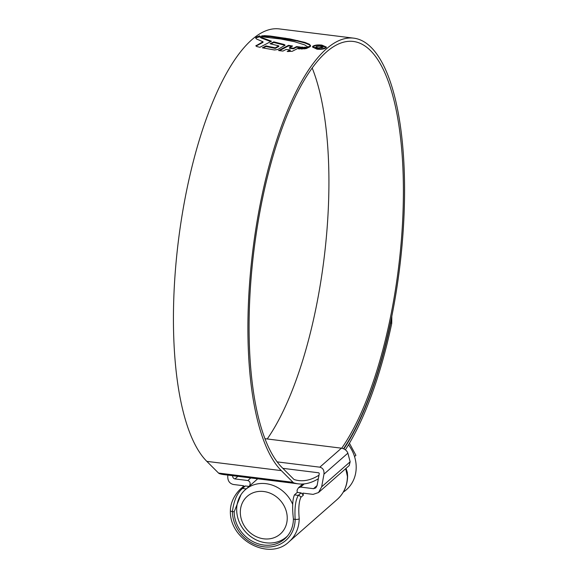 <?xml version="1.0" encoding="UTF-8"?>
<svg xmlns="http://www.w3.org/2000/svg" width="578" height="578" viewBox="0 0 578 578"><rect width="100%" height="100%" fill="white"/><g stroke="black" fill="none" stroke-linecap="round" stroke-linejoin="round"><path stroke-width="0.87" d="M304.259 483.887L300.625 487.081L298.371 487.846L297.056 490.231L297.258 492.413L294.433 494.898L298.291 495.375L301.116 492.897L297.258 492.413M240.961 494.725L234.169 511.79A31.638 27.954 -131.3 0 0 252.55 541.405A31.638 27.954 -131.3 0 0 284.665 538.934A31.638 27.954 -131.3 0 0 293.393 519.145L293.4 518.849C292.121 507.578 292.468 499.594 294.433 494.898M347.414 476.409A3.136 1.048 0.5 0 0 347.616 476.048C347.4 485.534 343.961 493.301 337.306 499.363A36.652 32.382 -131.3 0 0 347.414 476.409L345.695 468.657M301.116 492.897L303.378 495.122L300.892 497.304C298.898 501.668 298.335 508.719 299.194 518.459L299.187 518.784A36.652 32.382 48.7 0 1 289.079 541.731L337.306 499.363M242.384 487.55L243.605 485.751L233.353 484.48C229.206 483.418 227.364 480.311 227.84 475.167L227.855 475.102M282.852 468.339L318.81 472.804L319.266 473.577L317.105 485.534L315.783 487.919L313.536 488.685L317.098 485.549M249.039 486.423L245.339 485.968L242.507 488.453C237.233 492.853 233.873 500.562 232.414 511.566A33.517 29.615 -131.3 0 0 263.785 546.802A33.517 29.615 -131.3 0 0 295.156 519.362C294.477 508.098 295.524 500.1 298.291 495.375A3.136 2.767 -131.3 0 1 300.892 497.304M300.625 487.081L313.536 488.685M321.664 486.82L350.16 461.786L347.869 453.152C346.843 450.508 344.698 448.853 341.446 448.181L319.822 467.176C322.936 467.978 324.316 470.304 323.955 474.162L321.664 486.82L318.507 492.543L313.103 494.385L302.85 493.106L303.378 495.122M319.822 467.176L277.165 461.88M234.169 511.79L232.414 511.566A3.136 1.026 -0.5 0 1 230.384 510.627C230.557 500.302 236.908 492.333 240.441 489.053L243.085 486.734L245.339 485.968M249.234 486.401C250.78 483.562 250.325 481.604 247.861 480.528L250.794 477.948M237.89 476.344L234.957 478.924L247.861 480.528M234.957 478.924C233.23 478.483 232.464 477.19 232.659 475.044M341.446 448.181L264.97 438.688M350.16 461.786L349.17 465.608L318.507 492.543M240.325 512.26A25.056 22.137 -131.3 0 0 263.785 538.826A25.056 22.137 -131.3 0 0 287.237 518.083A25.056 22.137 -131.3 0 0 263.785 491.517A25.056 22.137 -131.3 0 0 240.325 512.26M287.512 535.979A31.328 27.672 48.7 0 1 286.666 536.767A31.328 27.672 48.7 0 1 254.732 539.137A31.328 27.672 48.7 0 1 236.669 509.594A31.328 27.672 48.7 0 1 245.31 489.703A31.328 27.672 48.7 0 1 292.721 504.406M348.483 444.829A35.431 31.299 48.7 0 1 356.2 467.234A35.431 31.299 48.7 0 1 343.281 492.109M349.437 443.225L355.911 455.334L354.531 456.548M267.231 438.969A219.272 72.835 97.1 0 0 328.925 181.998A219.272 72.835 97.1 0 0 312.163 67.922M341.699 448.217A219.272 72.835 97.1 0 0 403.401 191.246A219.272 72.835 97.1 0 0 353.259 41.443A219.272 72.835 97.1 0 0 249.075 326.837A219.272 72.835 97.1 0 0 281.977 467.465L293.682 479.155A12.528 4.162 97.1 0 0 294.419 479.632A223.216 74.143 97.1 0 0 298.725 480.556A223.216 74.143 97.1 0 0 318.969 475.21M343.534 448.752A222.588 73.933 97.1 0 0 404.571 190.22A222.588 73.933 97.1 0 0 353.671 38.148A222.588 73.933 97.1 0 0 247.904 327.863A222.588 73.933 97.1 0 0 281.305 470.615L293.01 482.312A15.852 5.267 97.1 0 0 293.949 482.912A226.54 75.248 97.1 0 0 298.32 483.851A226.54 75.248 97.1 0 0 318.326 478.757M353.671 38.148L279.196 28.9A222.588 73.933 97.1 0 0 173.429 318.615A222.588 73.933 97.1 0 0 206.83 461.367L218.535 473.064A15.852 5.267 97.1 0 0 219.474 473.664A226.54 75.248 97.1 0 0 223.845 474.603L298.32 483.851M261.364 36.168L261.856 36.79L280.857 39.022L294.513 41.71L304.808 44.947L307.561 46.854L309.635 46.435L310.574 45.64L309.418 44.268L304.982 42.418L289.997 38.95L270.222 36.031L264.356 35.648L261.364 36.168M306.81 47.223L303.739 48.884L306.34 48.538L309.996 46.753L306.81 47.223L306.81 47.815L307.922 47.75M305.791 47.223L302.294 49.007L300.972 48.92L304.317 47.208L305.791 47.223M303.038 47.215L299.7 48.928L298.335 48.827L301.572 47.114L303.038 47.215M286.081 49.455L282.945 51.074L278.567 50.553L288.501 45.337L292.576 46.023L289.426 47.685L293.48 48.198L296.543 46.58L300.488 47.049L292.222 51.312L287.179 51.5L290.214 49.932L286.081 49.455M274.536 49.99L262.369 47.83L266.024 45.915L275.229 47.822L278.784 45.857L270.071 43.755L273.791 41.862L284.087 44.47L285.135 45.178L277.859 49.462L274.536 49.99M262.997 41.761L262.997 42.353L256.206 45.987L256.206 45.395L256.589 46.5L259.883 47.288L271.458 41.204L261.119 37.339L259.695 35.836L256.191 37.158L255.606 37.989L256.654 39.073L262.997 41.761L255.801 45.908M259.695 35.836L259.616 36.797L256.191 37.751L256.191 37.158M312.886 46.226L312.445 46.999L316.997 49.188C321.101 49.535 324.099 49.087 325.985 47.851L326.425 47.107L321.867 45.091C317.763 44.679 314.772 45.062 312.886 46.226L312.886 46.818L314.006 46.211M391.812 316.361L391.732 323.405L390.721 322.719L391.089 319.909M345.369 449.8A226.54 75.248 97.1 0 0 391.732 323.405M343.845 448.896A223.216 74.143 97.1 0 0 390.721 322.719M325.038 47.736L325.421 47.085L325.038 47.736C323.427 48.783 320.862 49.159 317.365 48.863L313.457 47.006L313.832 46.341C315.444 45.344 318.001 45.019 321.512 45.366L325.421 47.085M270.699 41.573L261.119 37.931L259.616 36.797M261.119 37.931L261.119 37.339M270.807 43.957L273.791 42.454L284.087 45.062L284.087 44.47M263.185 47.996L266.024 46.507L275.229 48.415L278.784 46.45L278.784 45.857M266.024 46.507L266.024 45.915M275.229 48.415L275.229 47.822M273.791 42.454L273.791 41.862M288.162 51.587L290.214 50.524L290.214 49.932M289.426 47.685L289.426 48.277L293.48 48.79L296.543 47.172L299.534 47.533M279.492 50.669L288.501 45.929L291.702 46.478M288.501 45.929L288.501 45.337M293.48 48.79L293.48 48.198M296.543 47.172L296.543 46.58M299.296 48.899L301.998 47.743M301.572 47.707L301.572 47.114M301.983 48.986L304.628 47.808M304.317 47.801L304.317 47.208M305.032 48.762L306.81 47.815M310.574 46.226L309.418 44.86L304.982 43.01L297.713 41.096L270.222 36.624L261.798 36.457L261.798 35.865M315.725 47.577L315.725 47.042C315.415 47.634 316.152 48.039 317.936 48.263L322.864 47.432C323.673 46.717 322.986 46.197 320.797 45.864L316.498 46.392L320.508 46.161L321.765 47.288L318.312 47.895L315.725 47.042L315.602 47.909M315.798 47.642L316.816 47.866L316.831 47.179M322.054 46.847L321.765 47.88L322.054 46.847M322.864 47.432L323.21 46.883M318.312 48.306L318.312 47.895M240.441 489.053A3.136 2.767 48.7 0 1 242.507 488.453L246.214 488.909M299.187 518.784A3.136 1.048 -179.5 0 1 295.156 519.362L293.393 519.145M347.869 453.152L323.955 474.162M281.305 470.615L206.83 461.367M293.949 482.912L219.474 473.664M293.01 482.312L218.535 473.064M317.365 49.231L317.365 48.863M262.607 36.313L262.607 35.72M264.356 36.241L264.356 35.648M270.222 36.624L270.222 36.031M285.12 38.683L285.12 38.09M289.997 39.542L289.997 38.95M297.713 41.096L297.713 40.503M304.982 43.01L304.982 42.418M309.418 44.86L309.418 44.268M302.742 484.01L298.371 487.846M347.616 476.048L347.32 472.421L346.041 468.353M230.384 510.627C229.119 539.903 269.117 561.346 289.079 541.731M286.666 536.767L287.403 536.109M245.31 489.703L257.709 478.808M313.457 47.006L313.457 47.591M259.573 36.067L259.573 36.66"/></g></svg>
